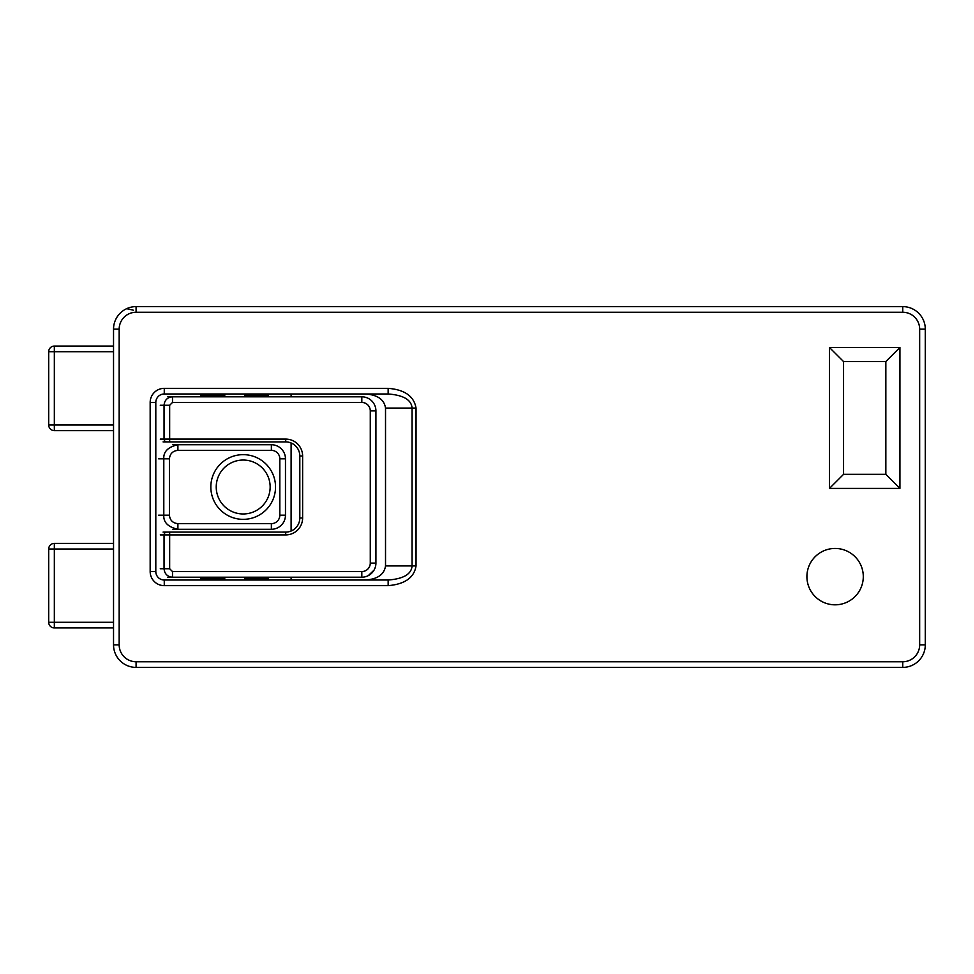 <?xml version="1.0" encoding="UTF-8"?>
<svg xmlns="http://www.w3.org/2000/svg" width="974" height="974" viewBox="0 0 974 974"><rect width="100%" height="100%" fill="white"/><g stroke="black" fill="none" stroke-linecap="round" stroke-linejoin="round"><path stroke-width="1.46" d="M167.808 396.808L361.817 396.808A14.099 14.099 0 0 1 375.915 410.906L375.915 563.106A14.099 14.099 0 0 1 361.817 577.205L167.808 577.205M160.272 439.091L164.046 439.091L164.046 405.269C164.557 400.131 167.37 397.319 172.495 396.808L172.495 402.445L169.659 405.269L169.659 439.091L285.711 439.091A16.911 16.911 0 0 1 302.622 456.002L302.622 518.01A16.911 16.911 0 0 1 285.711 534.921A16.911 16.911 0 0 0 302.622 518.01L299.809 518.01L299.809 456.002A14.099 14.099 0 0 0 285.711 441.904L163.084 441.904M163.084 532.096L285.711 532.096L285.711 534.921L169.659 534.921L169.659 568.743L172.495 571.568L172.495 577.205C167.37 576.693 164.557 573.881 164.046 568.743L164.046 534.921L160.272 534.921M374.004 403.82L372.786 402.055M368.245 575.646L374.004 570.18M285.711 532.096A14.099 14.099 0 0 0 299.809 518.01A14.099 14.099 0 0 1 285.711 532.096M863.293 576.632A28.185 28.185 0 0 0 835.095 548.447A28.185 28.185 0 0 0 806.91 576.632A28.185 28.185 0 0 0 835.095 604.817A28.185 28.185 0 0 0 863.293 576.632M388.151 388.346C404.697 389.673 413.999 396.248 416.044 408.082L416.044 565.931C414.169 577.631 404.867 584.205 388.151 585.654L164.265 585.654A14.099 14.099 0 0 1 150.166 571.568L150.166 402.445A14.099 14.099 0 0 1 164.265 388.346L388.151 388.346L388.151 393.983L164.265 393.983A8.462 8.462 0 0 0 155.803 402.445L155.803 571.568A8.462 8.462 0 0 0 164.265 580.017L388.151 580.017C403.479 578.873 411.442 574.173 412.063 565.931L412.063 408.082C411.454 399.839 403.479 395.14 388.151 393.983M829.458 347.487L899.927 347.487L899.927 488.412L829.458 488.412L829.458 347.487L843.557 361.573L843.557 474.326L885.841 474.326L885.841 361.573L843.557 361.573M902.752 312.252L136.08 312.252A16.911 16.911 0 0 0 119.169 329.163L119.169 644.849A16.911 16.911 0 0 0 136.08 661.76L902.752 661.76A16.911 16.911 0 0 0 919.663 644.849L919.663 329.163A16.911 16.911 0 0 0 902.752 312.252L902.752 306.615A22.548 22.548 0 0 1 925.3 329.163L925.3 644.849A22.548 22.548 0 0 1 902.752 667.397L136.08 667.397A22.548 22.548 0 0 1 113.532 644.849L113.532 329.163A22.548 22.548 0 0 1 136.08 306.615L904.396 306.676M365.591 580.017C377.62 579.128 384.255 574.429 385.521 565.931L416.044 565.931M416.044 408.082L385.521 408.082L385.521 565.931M385.521 408.082C384.255 399.584 377.62 394.884 365.591 393.983M291.104 580.017L291.104 577.205M291.104 531.037L291.104 442.975M291.104 396.808L291.104 393.983M899.927 347.487L885.841 361.573M843.557 474.326L829.458 488.412M899.927 488.412L885.841 474.326M388.151 580.017L388.151 585.654M268.556 393.983L268.556 395.395L244.73 395.395M224.726 395.395L200.912 395.395L200.912 393.983M200.912 580.017L200.912 578.605L206.549 578.605L206.549 580.017M219.15 580.017L219.15 578.605L206.549 578.605M219.15 578.605L224.726 578.605M244.73 578.605L250.306 578.605L250.306 580.017M262.919 580.017L262.919 578.605L250.306 578.605M262.919 578.605L268.556 578.605L268.556 580.017M119.169 644.849L113.532 644.849A22.548 22.548 0 0 0 136.08 667.397L136.08 661.76M902.752 661.76L902.752 667.397A22.548 22.548 0 0 0 925.3 644.849L925.239 646.444M113.532 627.938L54.337 627.938A5.637 5.637 0 0 1 48.7 622.301L48.7 549.019A5.637 5.637 0 0 1 54.337 543.382L113.532 543.382M113.532 430.63L54.337 430.63A5.637 5.637 0 0 1 48.7 424.993L48.7 351.711A5.637 5.637 0 0 1 54.337 346.074L113.532 346.074M172.775 444.728L271.369 444.728A14.099 14.099 0 0 1 285.467 458.815L285.467 515.185A14.099 14.099 0 0 1 271.369 529.284L172.775 529.284M177.901 450.365C172.788 450.901 169.951 453.714 169.415 458.815L169.415 515.185C169.951 520.286 172.788 523.111 177.901 523.647L177.901 529.284C168.039 527.031 163.34 522.332 163.802 515.185L163.802 458.815C163.34 451.668 168.039 446.981 177.901 444.728L177.901 450.365L271.369 450.365A8.462 8.462 0 0 1 279.83 458.815L285.467 458.815A14.099 14.099 0 0 0 271.369 444.728L271.369 450.365M567.197 667.397L502.925 667.397M126.681 308.661L133.389 310.207M160.272 568.743L169.659 568.743M166.858 441.904A2.825 2.812 90 0 1 164.046 439.091L169.659 439.091L169.659 441.904M169.659 405.269L160.272 405.269M172.495 571.568L361.817 571.568A8.462 8.462 0 0 0 370.278 563.106L370.278 410.906A8.462 8.462 0 0 0 361.817 402.445L172.495 402.445M361.817 402.445L361.817 396.808A14.099 14.099 0 0 1 375.915 410.906L370.278 410.906M370.278 563.106L375.915 563.106A14.099 14.099 0 0 1 361.817 577.205L361.817 571.568M169.659 532.096L169.659 534.921L164.046 534.921A2.825 2.812 -90 0 1 166.858 532.096M302.622 456.002L299.809 456.002A14.099 14.099 0 0 0 285.711 441.904L285.711 439.091M902.752 306.615A22.548 22.548 0 0 1 925.3 329.163L919.663 329.163M919.663 644.849L925.3 644.849A22.548 22.548 0 0 1 902.752 667.397M119.169 329.163L113.532 329.163A22.548 22.548 0 0 1 136.08 306.615L136.08 312.252M113.532 644.849A22.548 22.548 0 0 0 136.08 667.397M150.166 571.568L155.803 571.568M164.265 585.654L164.265 580.017M150.166 402.445L155.803 402.445M164.265 388.346L164.265 393.983M262.919 395.395L262.919 393.983M250.306 393.983L250.306 395.395M206.549 393.983L206.549 395.395M219.15 395.395L219.15 393.983M113.532 549.019L48.7 549.019A5.637 5.637 0 0 1 54.337 543.382L54.337 622.301L113.532 622.301M54.337 627.938L54.337 622.301L48.7 622.301M113.532 351.711L48.7 351.711A5.637 5.637 0 0 1 54.337 346.074L54.337 424.993L113.532 424.993M54.337 430.63L54.337 424.993L48.7 424.993M210.834 487A32.349 32.349 0 0 1 243.183 454.651A32.349 32.349 0 0 1 275.532 487A32.349 32.349 0 0 1 243.183 519.349A32.349 32.349 0 0 1 210.834 487M243.183 460.045A26.968 26.968 0 0 0 216.228 487A26.968 26.968 0 0 0 243.183 513.968A26.968 26.968 0 0 0 270.151 487A26.968 26.968 0 0 0 243.183 460.045M177.901 523.647L271.369 523.647A8.462 8.462 0 0 0 279.83 515.185L279.83 458.815M169.415 458.815L158.64 458.815M158.64 515.185L169.415 515.185M279.83 515.185L285.467 515.185A14.099 14.099 0 0 1 271.369 529.284L271.369 523.647M567.245 667.397L498.518 667.397M244.669 395.395L244.669 393.983M224.787 393.983L224.787 395.395M224.787 578.605L224.787 580.017M244.669 580.017L244.669 578.605"/></g></svg>
